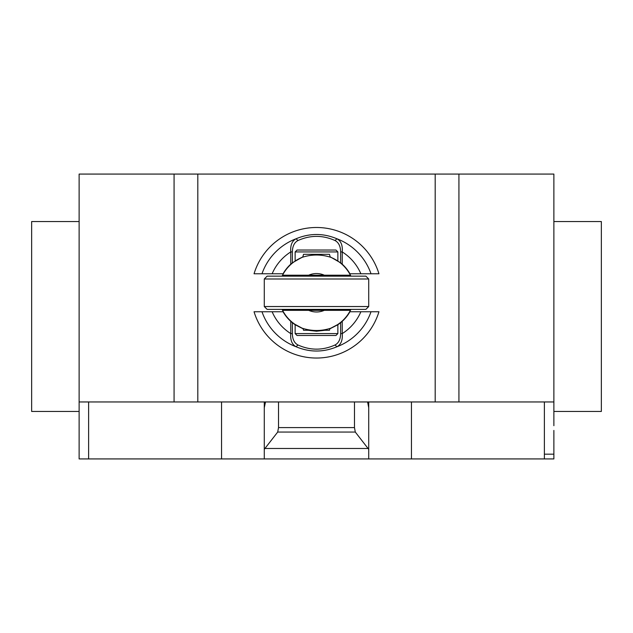 <?xml version="1.0" encoding="UTF-8"?>
<svg xmlns="http://www.w3.org/2000/svg" width="633" height="633" viewBox="0 0 633 633"><rect width="100%" height="100%" fill="white"/><g stroke="black" fill="none" stroke-linecap="round" stroke-linejoin="round"><path stroke-width="0.95" d="M261.991 273.772L272.127 273.772A48.266 48.266 0 0 1 290.761 251.926C290.238 245.351 292.011 240.967 296.062 238.776A57.73 57.73 0 0 0 261.983 273.772L254.047 273.772A65.278 65.278 0 0 1 378.953 273.772L371.017 273.772A57.73 57.73 0 0 0 336.938 238.776C323.313 233.071 309.687 233.071 296.062 238.776L297.969 240.54C310.32 235.001 322.68 235.001 335.031 240.54L336.938 238.776C340.989 240.967 342.762 245.351 342.239 251.934A48.266 48.266 0 0 1 360.873 273.772L371.009 273.772M335.031 240.54C338.655 242.455 340.522 246.253 340.633 251.926L340.633 262.822L330.141 256.808M340.633 262.822A42.981 37.608 90 0 1 342.239 264.198A38.455 38.455 0 0 1 349.938 273.772L360.873 273.772M272.127 273.772L283.062 273.772A38.455 38.455 0 0 1 290.761 264.198A42.981 37.608 -90 0 1 292.367 262.822L292.367 251.926C292.478 246.253 294.345 242.455 297.969 240.54M302.859 256.808L292.375 262.83M297.035 250.035L295.136 251.934L337.864 251.934L335.965 250.035L297.035 250.035M337.864 251.934L337.864 260.788M295.136 260.788L295.136 251.934M290.761 264.198L290.761 251.926L292.367 251.926M340.633 251.926L342.239 251.926L342.239 264.198M371.009 311.752L360.873 311.752A48.266 48.266 0 0 1 342.239 333.599C342.762 340.174 340.989 344.558 336.938 346.749A57.73 57.73 0 0 0 371.017 311.752L378.953 311.752A65.278 65.278 0 0 1 254.047 311.752L261.983 311.752A57.73 57.73 0 0 0 296.062 346.749C309.687 352.454 323.313 352.454 336.938 346.749L335.031 344.985C322.68 350.524 310.32 350.524 297.969 344.985C294.345 343.07 292.478 339.272 292.367 333.599L292.367 322.703L295.136 324.737L303.144 328.82M308.01 330.268L316.5 331.217L324.99 330.268M292.367 322.703A42.981 37.608 -90 0 1 290.761 321.327A38.455 38.455 0 0 1 283.062 311.752L261.991 311.752M360.873 311.752L349.938 311.752A38.455 38.455 0 0 1 342.239 321.327A42.981 37.608 90 0 1 340.633 322.703L340.633 333.599C340.522 339.272 338.655 343.07 335.031 344.985M329.856 328.82L337.864 324.737L340.625 322.695M295.136 333.591L297.035 335.49L335.965 335.49L337.864 333.591L295.136 333.591L295.136 324.737M337.864 324.737L337.864 333.591M297.969 344.985L296.062 346.749C292.011 344.558 290.238 340.174 290.761 333.591A48.266 48.266 0 0 1 272.127 311.752M342.239 321.327L342.239 333.599L340.633 333.599M292.367 333.599L290.761 333.599L290.761 321.327M350.919 309.379A38.217 38.217 0 0 1 350.445 310.328L282.555 310.328A38.217 38.217 0 0 0 302.155 328.187L294.82 324.231M295.508 324.697L299.449 326.96M302.313 328.25L303.065 328.543L303.531 330.268L311.618 330.268M309.165 330.268L316.5 330.98L323.835 330.268M316.5 310.328L282.555 310.328A38.217 38.217 0 0 1 282.081 309.379M282.081 276.146A38.217 38.217 0 0 1 282.555 275.197L350.445 275.197A38.217 38.217 0 0 1 350.919 276.146M302.78 257.093L302.226 257.307M295.508 260.828L302.155 257.338A38.217 38.217 0 0 0 282.555 275.197L308.682 275.197A19.227 19.227 0 0 1 324.318 275.197L350.445 275.197A38.217 38.217 0 0 0 330.837 257.338L330.837 257.338C321.248 254.252 311.681 254.252 302.155 257.338A38.217 38.217 0 0 0 282.555 275.197M264.277 278.995L267.126 276.146L365.874 276.146L368.723 278.995L368.723 306.53L365.874 309.379L267.126 309.379L264.277 306.53L264.277 278.995L368.723 278.995M368.723 306.53L264.277 306.53M346.37 309.379L346.37 310.328L350.445 310.328A38.217 38.217 0 0 1 330.837 328.187L330.837 328.187C339.502 324.571 346.037 318.621 350.445 310.328M282.555 310.328A38.217 38.217 0 0 0 302.155 328.187C311.768 331.273 321.327 331.273 330.845 328.187M321.374 330.268L329.469 330.268L329.935 328.527L330.6 328.282M337.603 324.626L330.837 328.187M337.603 260.899L335.166 259.411M335.783 259.767L338.18 261.294M302.78 257.101L303.531 254.308L329.469 254.308L330.22 257.101M346.37 310.328L324.318 310.328A19.227 19.227 0 0 1 308.682 310.328M553.875 221.55L601.35 221.55L601.35 411.45L553.875 411.45M79.125 221.55L31.65 221.55L31.65 411.45L79.125 411.45L79.125 174.075L197.812 174.075L197.812 401.955L435.188 401.955L435.188 174.075L197.812 174.075M553.875 425.692L553.875 174.075L435.188 174.075M553.875 401.955L458.925 401.955L458.925 174.075M553.875 430.44L553.875 458.925L264.277 458.925L264.277 449.335L277.705 432.054L278.52 427.591L354.48 427.591L355.295 432.054L368.723 449.335L368.723 458.925M355.295 432.054L277.705 432.054M354.48 401.955L354.48 427.591M278.52 401.955L278.52 427.591M367.615 401.955L368.723 407.763L368.723 449.335M368.723 407.763L368.723 402.485L367.615 402.485M368.723 401.955L368.723 402.485M221.55 401.955L221.55 458.925L264.277 458.925M264.277 449.335L264.277 407.763L265.385 402.485L264.277 402.485L264.277 454.178M264.277 402.485L264.277 401.955M265.385 402.485L265.385 401.955M79.125 425.692L79.125 401.955L174.075 401.955L174.075 174.075M174.075 401.955L197.812 401.955M435.188 401.955L458.925 401.955M221.55 458.925L79.125 458.925L79.125 418.096M544.38 458.925L544.38 454.178L553.875 454.178M544.38 454.178L544.38 401.955M411.45 458.925L411.45 401.955M368.058 448.48L264.942 448.48M88.62 458.925L88.62 401.955M286.63 309.379L286.63 310.328M330.837 257.338C339.502 260.954 346.037 266.904 350.445 275.197M330.743 276.146L330.743 275.197M302.257 276.146L302.257 275.197"/></g></svg>
